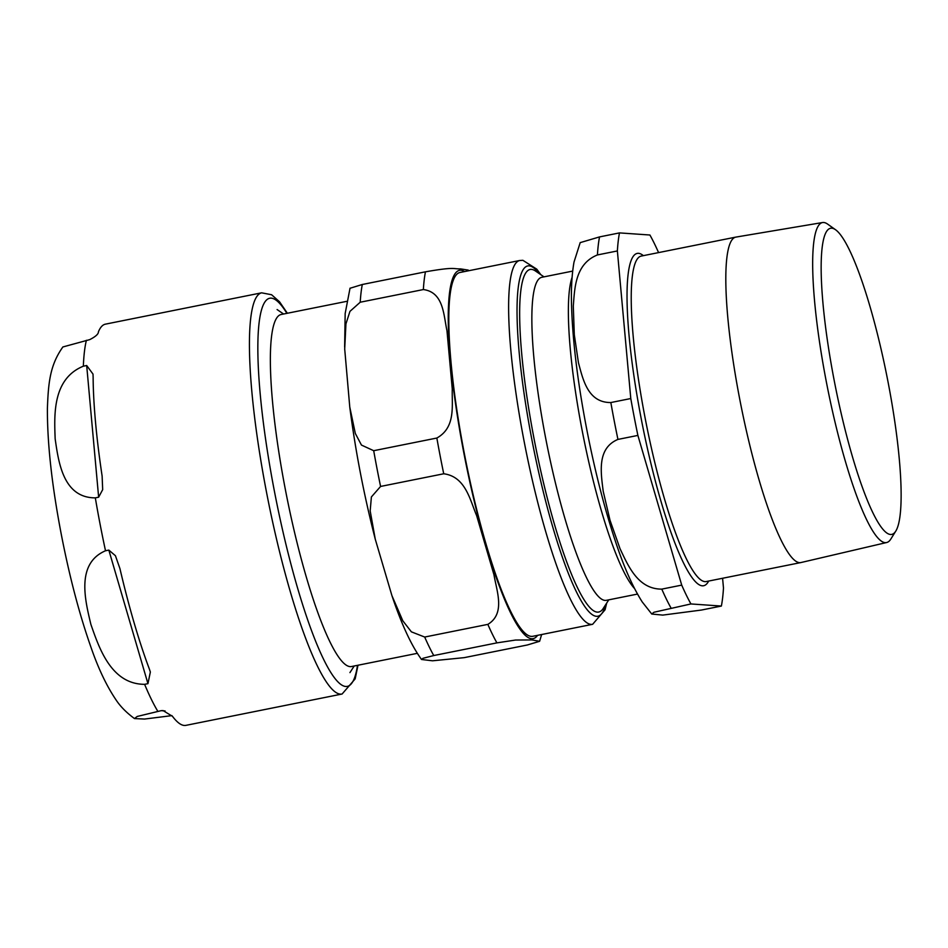 <?xml version="1.0" encoding="UTF-8"?>
<svg xmlns="http://www.w3.org/2000/svg" width="948" height="948" viewBox="0 0 948 948"><rect width="100%" height="100%" fill="white"/><g stroke="black" fill="none" stroke-linecap="round" stroke-linejoin="round"><path stroke-width="1.42" d="M833.979 379.342A156.088 26.271 -101.3 0 1 835.437 229.665A156.088 26.271 -101.3 0 1 886.878 376.048A156.088 26.271 -101.3 0 1 895.884 530.951A156.088 26.271 -101.3 0 1 833.979 379.342M835.437 229.665L827.628 224.119A163.174 27.468 78.7 0 0 822.52 222.543A163.174 27.468 78.7 0 0 826.099 380.586A163.174 27.468 78.7 0 0 886.712 542.505A163.174 27.468 78.7 0 0 890.812 539.08L895.884 530.951M886.712 542.505L801.119 562.508A165.947 27.93 -101.3 0 1 800.977 562.543A165.947 27.93 -101.3 0 1 739.476 397.84A165.947 27.93 -101.3 0 1 735.684 237.13A165.947 27.93 -101.3 0 1 735.838 237.107L822.52 222.543M637.483 594.076L606.447 600.309A164.715 27.729 -101.3 0 1 545.408 436.827A164.715 27.729 -101.3 0 1 541.652 277.326L572.687 271.092M610.844 402.545C587.724 402.722 582.937 379.259 578.434 362.681L574.298 334.727L573.303 306.145C574.678 288.393 575.104 263.888 597.43 254.941L617.373 250.947L630.787 398.539L610.844 402.545A208.382 35.076 -101.3 0 0 617.942 439.41L637.885 435.416L681.719 585.117L661.787 589.123C637.755 589.241 628.026 565.435 619.992 548.608L610.014 520.251L603.201 491.265C601.032 473.265 596.517 448.416 617.942 439.41M701.425 610.05L662.782 615.098L651.75 614.031L653.907 612.266L690.938 603.947L721.369 606.056L701.425 610.05M658.576 252.595A208.382 35.076 -101.3 0 0 649.913 235.009L619.482 232.9L599.539 236.905L580.176 242.641M721.369 606.056A208.382 35.076 -101.3 0 0 723.478 588.009L722.589 578.268M690.938 603.947A208.382 35.076 -101.3 0 1 681.719 585.117M617.373 250.947A208.382 35.076 -101.3 0 1 619.482 232.9M637.885 435.416A208.382 35.076 -101.3 0 1 630.787 398.539M608.782 599.835L603.189 608.509A174.681 29.4 -101.3 0 1 598.769 612.017A174.681 29.4 -101.3 0 1 534.032 438.64A174.681 29.4 -101.3 0 1 530.051 269.481A174.681 29.4 -101.3 0 1 535.478 271.01L543.986 276.852M346.672 301.357L281.046 314.523A179.492 30.218 78.7 0 0 285.135 488.35A179.492 30.218 78.7 0 0 351.661 666.503L417.286 653.338M496.906 642.874L433.757 655.542L422.938 658.315L421.505 659.476L432.513 660.803L464.188 657.651L527.337 644.984L539.613 641.298L532.018 639.936L515.546 640.042L496.906 642.874A208.382 35.076 -101.3 0 1 487.841 624.376C505.616 613.652 496.752 591.339 493.955 574.725L476.631 515.594C469.935 499.762 465.468 476.571 443.735 473.775A208.382 35.076 -101.3 0 1 436.85 438.035C456 427.406 451.758 405.412 452.267 389.024L446.97 330.734C443.557 315.127 443.723 292.257 423.353 289.555A208.382 35.076 -101.3 0 1 425.451 271.827C455.573 266.542 452.848 269.125 460.562 268.888L468.182 270.097M443.735 473.775L380.586 486.442L371.391 496.953L370.182 510.889L375.266 539.211L391.939 595.676L402.805 620.786L411.385 631.842L424.692 637.044L487.841 624.376M423.353 289.555L360.216 302.222L349.954 311.371L345.937 323.872L344.705 349.03L349.776 407.107L355.322 433.473L361.461 445.074L373.702 450.703L436.85 438.035M350.002 288.275L362.302 284.495L425.451 271.827M592.642 624.294L532.823 636.298A185.512 31.225 -101.3 0 1 531.378 636.381A185.512 31.225 -101.3 0 1 464.887 456.355A185.512 31.225 -101.3 0 1 459.839 272.514L519.658 260.51A185.512 31.225 78.7 0 0 524.706 444.363A185.512 31.225 78.7 0 0 591.197 624.388A185.512 31.225 78.7 0 0 592.642 624.294L605.073 609.777L606.684 603.106M171.92 715.621L144.534 719.058L134.498 718.572L137.211 716.463L161.16 710.668L163.044 710.562L172.477 716.321A204.602 34.436 78.7 0 0 184.303 725.457A204.602 34.436 78.7 0 0 185.903 725.362L342.098 694.019L355.168 678.875L357.989 665.235M147.947 683.662L144.617 684.326C111.07 684.255 99.019 647.709 90.89 624.4C85.213 600.605 75.71 563.539 105.512 550.764L108.83 550.101L115.431 555.718L119.946 568.646A204.602 34.436 78.7 0 0 149.357 669.051L150.353 672.025L147.947 683.662L108.83 550.101M98.639 497.202L95.321 497.866C63.078 497.89 58.503 461.854 55.162 438.877C54.273 415.414 52.259 378.868 83.353 366.189L86.683 365.513L92.999 374.093L93.129 377.079A204.602 34.436 78.7 0 0 102.123 476.074L102.68 489.642L98.639 497.202L86.683 365.513M287.374 313.255L279.553 301.808L271.602 294.745L261.612 292.825L105.406 324.157A204.602 34.436 78.7 0 0 98.426 331.788C98.497 334.028 95.594 336.647 89.705 339.633L62.9 346.956M572.082 277.409A164.715 27.729 78.7 0 0 581.965 429.491A164.715 27.729 78.7 0 0 634.485 588.483M670.994 607.952A208.382 35.076 -101.3 0 1 661.787 589.123M597.43 254.941A208.382 35.076 -101.3 0 1 599.539 236.905M708.666 581.065A169.384 28.511 -101.3 0 1 640.966 417.44A169.384 28.511 -101.3 0 1 638.431 253.317A169.384 28.511 -101.3 0 1 643.384 255.652M800.977 562.543L706.39 581.515A165.947 27.93 -101.3 0 1 644.889 416.812A165.947 27.93 -101.3 0 1 641.109 256.102L735.684 237.13M464.603 271.555A187.751 31.604 78.7 0 0 460.87 270.227A187.751 31.604 78.7 0 0 467.388 470.587A187.751 31.604 78.7 0 0 537.587 635.338M433.757 655.542A208.382 35.076 -101.3 0 1 424.692 637.044M380.586 486.442A208.382 35.076 -101.3 0 1 373.702 450.703M360.216 302.222A208.382 35.076 -101.3 0 1 362.302 284.495M605.618 604.741A178.639 30.063 -101.3 0 1 596.541 616.307A178.639 30.063 -101.3 0 1 531.733 438.924A178.639 30.063 -101.3 0 1 529.055 265.831A178.639 30.063 -101.3 0 1 539.175 273.545M165.071 710.941L161.16 710.668M144.617 684.326A204.602 34.436 78.7 0 0 157.842 711.344M95.321 497.866A204.602 34.436 78.7 0 0 100.109 524.291A204.602 34.436 78.7 0 0 105.512 550.764M86.387 340.296A204.602 34.436 78.7 0 0 83.353 366.189M357.491 665.33A197.717 33.275 -101.3 0 1 274.114 489.701A197.717 33.275 -101.3 0 1 271.152 298.134A197.717 33.275 -101.3 0 1 286.877 313.35M261.612 292.825A204.602 34.436 78.7 0 0 266.269 490.957A204.602 34.436 78.7 0 0 340.498 694.126A204.602 34.436 78.7 0 0 342.098 694.019M651.762 614.031L642.234 601.944C632.743 587.025 623.784 566.738 615.359 541.107C605.227 510.628 596.28 476.358 588.518 438.308C578.47 388.301 572.817 344.337 571.561 306.405C571.004 289.294 571.822 274.517 574.014 262.051L580.223 242.546M539.637 641.215L541.64 634.52M468.656 270.749L468.122 270.014M421.516 659.464C411.385 645.552 401.525 624.294 391.939 595.676M375.266 539.211C363.949 495.034 355.453 450.999 349.776 407.107M344.634 347.004L345.167 313.504L350.037 288.18M540.787 274.647L536.769 269.161L522.881 260.309L519.658 260.51M283.594 314.013L277.1 309.558M354.208 665.994L349.942 672.606M134.498 718.572C126.38 712.623 120.112 706.224 115.692 699.387C106.543 685.748 98.402 668.66 91.269 648.1C79.596 615.122 69.571 577.083 61.205 533.973C51.856 485.103 47.246 443.273 47.4 408.493C48.336 382.281 50.114 364.85 62.924 346.909"/></g></svg>
